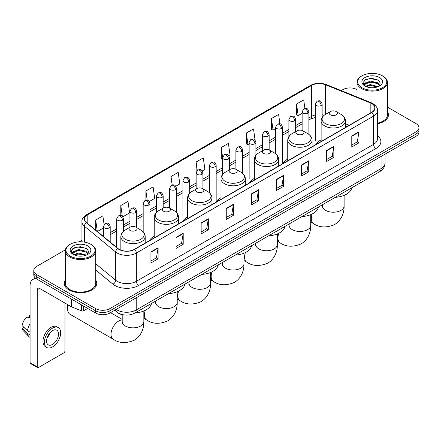 <?xml version="1.0" encoding="UTF-8"?>
<svg xmlns="http://www.w3.org/2000/svg" width="441" height="441" viewBox="0 0 441 441"><rect width="100%" height="100%" fill="white"/><g stroke="black" fill="none" stroke-linecap="round" stroke-linejoin="round"><path stroke-width="0.66" d="M154.229 236.194A17.921 10.347 0 0 0 149.284 240.72M187.607 216.922A17.921 10.347 0 0 0 182.662 221.448M220.985 197.651A17.921 10.347 0 0 0 216.04 202.176M254.363 178.379A17.921 10.347 0 0 0 249.424 182.905M287.741 159.107A17.921 10.347 0 0 0 282.802 163.639M321.125 139.841A17.921 10.347 0 0 0 316.18 144.367M346.847 126.661L345.468 126.098M125.123 315.05A10.143 5.854 180 0 1 117.521 312.564L114.704 310.243M65.384 249.821L36.757 266.347A10.143 5.854 0 0 0 33.786 270.487L33.786 274.903A10.143 5.854 0 0 0 36.757 279.043L95.576 313.005A10.143 5.854 0 0 0 109.925 313.005L415.979 136.308A10.143 5.854 0 0 0 418.95 132.162L418.95 129.957A10.143 5.854 0 0 1 415.979 134.097A10.143 5.854 0 0 0 418.95 129.957L418.95 127.747A10.143 5.854 0 0 0 415.979 123.607L387.441 107.13M33.786 270.487A10.143 5.854 0 0 0 36.757 274.627L95.576 308.584A10.143 5.854 0 0 0 109.925 308.584L109.925 310.795L415.979 134.097L109.925 310.795A10.143 5.854 0 0 1 95.576 310.795A10.143 5.854 0 0 0 109.925 310.795L109.925 313.005M36.757 274.627L36.757 276.838L95.576 310.795L36.757 276.838A10.143 5.854 0 0 1 33.786 272.692A10.143 5.854 0 0 0 36.757 276.838L36.757 279.043M65.296 280.063A16.229 9.371 0 0 0 64.281 283.326A16.229 9.371 0 0 0 69.039 289.952A16.229 9.371 0 0 0 86.728 291.981A16.229 9.371 0 0 0 96.744 283.326A16.229 9.371 0 0 0 95.73 280.063A16.229 9.371 0 0 1 96.744 283.326A16.229 9.371 0 0 1 86.728 291.981A16.229 9.371 0 0 1 69.039 289.952A16.229 9.371 0 0 1 64.281 283.326A16.229 9.371 0 0 1 65.296 280.063M371.625 103.519A10.821 6.246 180 0 1 374.795 107.935A10.821 6.246 180 0 1 371.625 112.356L134.433 249.297A10.821 6.246 180 0 1 117.918 248.459L86.601 222.644A10.821 6.246 180 0 1 84.644 219.061A10.821 6.246 180 0 1 87.814 214.64L311.6 85.438A10.821 6.246 180 0 1 325.458 84.738L370.181 102.819A10.821 6.246 180 0 1 371.625 103.519M371.818 103.409A11.091 6.406 0 0 0 370.335 102.692L325.612 84.611A11.091 6.406 0 0 0 311.412 85.328L87.627 214.53A11.091 6.406 0 0 0 86.381 222.733L117.697 248.553A11.091 6.406 0 0 0 134.626 249.408L371.818 112.466A11.091 6.406 0 0 0 371.818 103.409M150.932 251.894L150.932 262.935L158.104 258.795L158.104 247.748L150.932 251.894M150.932 260.978L156.456 257.787L158.076 248.118A2.707 1.56 -120 0 0 158.104 247.748M156.406 257.814L158.104 258.795M176.036 237.396L176.036 248.443L183.208 244.297L183.208 233.256L176.036 237.396M176.036 246.48L181.56 243.289L183.18 233.62A2.707 1.56 -120 0 0 183.208 233.256M181.516 243.322L183.208 244.297M201.146 222.903L201.146 233.945L208.317 229.805L208.317 218.758L201.146 222.903M201.146 231.988L206.669 228.796L208.29 219.127A2.707 1.56 -120 0 0 208.317 218.758M206.62 228.824L208.317 229.805M226.25 208.406L226.25 219.453L233.421 215.307L233.421 204.266L226.25 208.406M226.25 217.49L231.773 214.304L233.394 204.635A2.707 1.56 -120 0 0 233.421 204.266M231.723 214.332L233.421 215.307M351.78 135.933L351.78 146.974L358.952 142.834L358.952 131.793L351.78 135.933M351.78 145.017L357.304 141.826L358.924 132.157A2.707 1.56 -120 0 0 358.952 131.793M357.254 141.853L358.952 142.834M326.671 150.425L326.671 161.472L333.848 157.332L333.848 146.285L326.671 150.425M326.671 159.51L332.2 156.323L333.815 146.655A2.707 1.56 -120 0 0 333.848 146.285M332.15 156.351L333.848 157.332M301.567 164.923L301.567 175.965L308.739 171.825L308.739 160.783L301.567 164.923M301.567 174.008L307.09 170.816L308.711 161.147A2.707 1.56 -120 0 0 308.739 160.783M307.041 170.843L308.739 171.825M276.463 179.415L276.463 190.462L283.635 186.323L283.635 175.275L276.463 179.415M276.463 188.5L281.986 185.314L283.607 175.645A2.707 1.56 -120 0 0 283.635 175.275M281.937 185.341L283.635 186.323M251.353 193.913L251.353 204.955L258.531 200.815L258.531 189.773L251.353 193.913M251.353 202.998L256.882 199.806L258.498 190.137A2.707 1.56 -120 0 0 258.531 189.773M256.833 199.834L258.531 200.815M377.502 123.772A16.229 9.371 0 0 0 388.455 114.908A16.229 9.371 0 0 0 387.441 111.65A16.229 9.371 0 0 1 388.455 114.908A16.229 9.371 0 0 1 377.502 123.772M109.925 308.584L415.979 131.887A10.143 5.854 0 0 0 418.95 127.747M357.006 89.562A10.143 5.854 0 0 0 342.811 89.644L341.191 90.581M81.943 240.257L79.215 241.833M149.273 201.548L154.703 198.411L153.082 186.874L145.91 191.014L145.91 200.242M122.78 216.84L129.599 212.904L127.978 201.366L120.806 205.506L120.806 215.555M104.087 224.513L102.869 215.864L95.697 220.004L95.697 230.141M228.752 155.662L230.02 154.929L228.399 143.386L221.228 147.531L221.343 158.506M255.091 140.172L253.509 128.893L246.332 133.033L246.447 144.009M279.936 123.827L278.613 114.395L271.441 118.541L271.557 129.516M304.918 108.458L303.717 99.903L296.545 104.043L296.661 115.024M175.766 186.251L179.807 183.914L178.192 172.376L171.014 176.516L171.014 185.562M202.259 170.954L204.916 169.421L203.295 157.884L196.124 162.023L196.162 173.043M196.162 189.057L196.124 172.955M196.124 162.023L197.303 170.435M222.65 158.997L221.228 158.462M221.228 147.531L222.65 157.68A3.379 1.951 0 0 0 223.642 159.058A3.379 1.951 0 0 0 228.427 159.058A3.379 1.951 0 0 0 229.414 157.674C228.041 153.336 226.707 154.201 224.342 154.747A3.379 1.951 60 0 1 226.035 154.912A3.379 1.951 -120 0 1 228.427 159.058M246.332 133.033L247.952 144.571L249.143 143.887M247.952 144.571L246.332 143.97M271.441 118.541L273.062 130.078L275.636 128.59M273.062 130.078L271.441 129.472M296.545 104.043L298.166 115.581L302.129 113.293M298.166 115.581L296.545 114.98M171.014 176.516L172.205 184.988M145.91 191.014L147.206 200.242M120.806 205.506L122.322 216.344M97.362 231.514L103.437 228.008M95.697 220.004L97.307 231.464M361.94 87.715A14.542 8.396 0 0 0 382.501 87.715A14.542 8.396 0 0 0 382.507 75.841A14.542 8.396 0 0 0 382.501 75.841L382.981 76.117A15.215 8.787 0 0 1 387.441 82.329A15.215 8.787 0 0 1 378.047 90.444A15.215 8.787 0 0 1 361.46 88.542A15.215 8.787 0 0 1 357.006 82.329A15.215 8.787 0 0 1 361.46 76.117L361.94 75.841A14.542 8.396 0 0 0 361.94 87.715M377.502 123.149A15.215 8.787 0 0 0 387.441 114.908L387.441 82.329M365.468 86.293L370.247 84.556L378.152 86.673M366.184 86.629L370.247 85.433L377.331 86.971M365.324 86.232L364.58 84.589L364.839 83.586L370.247 81.05L377.628 82.776L379.651 85.174M364.602 85.747L364.58 84.589M364.63 85.025L364.839 84.463L370.247 81.927L377.628 83.652L379.42 85.537M378.472 86.535A7.64 4.41 0 0 0 378.797 86.249C380.748 84.121 380.489 82.103 378.025 80.185L372.05 78.305L365.881 79.374L363.02 82.55L364.878 85.951M379.541 77.555A10.347 5.976 0 0 0 364.928 77.539A10.347 5.976 0 0 0 364.861 85.973A10.347 5.976 0 0 0 364.905 86.001A10.347 5.976 0 0 0 379.585 85.973A10.347 5.976 0 0 0 379.541 77.555M379.447 86.056L380.192 85.543M382.981 76.117L382.507 75.841A14.542 8.396 0 0 0 361.94 75.841M364.464 80.251L369.641 78.658L377.171 79.667M363.467 84.518L364.878 83.514M367.215 82.605L369.641 82.164L375.732 82.688M367.215 86.111L369.641 85.67L375.732 86.193M363.307 84.237L365.468 82.787M330.425 114.853A4.057 2.343 0 0 0 336.163 114.853A4.057 2.343 0 0 0 336.163 111.54L341.202 114.451A11.185 6.455 0 0 1 341.202 123.579A11.185 6.455 0 0 1 325.386 123.579A11.185 6.455 0 0 1 325.386 114.451C322.636 116.082 321.213 118.254 321.125 120.966A12.172 7.028 0 0 0 324.686 125.939A12.172 7.028 0 0 0 337.955 127.46A12.172 7.028 0 0 0 345.468 120.966C345.38 118.254 343.958 116.082 341.202 114.451L336.163 111.54A4.057 2.343 0 0 0 330.425 111.54A4.057 2.343 0 0 0 330.425 114.853M335.314 197.314A18.599 10.738 0 0 0 351.786 187.805M297.047 134.125A4.057 2.343 0 0 0 302.785 134.125A4.057 2.343 0 0 0 302.785 130.812L307.824 133.722A11.185 6.455 0 0 1 307.824 142.851A11.185 6.455 0 0 1 292.008 142.851A11.185 6.455 0 0 1 292.008 133.722C289.257 135.354 287.835 137.526 287.741 140.238A12.172 7.028 0 0 0 291.308 145.205A12.172 7.028 0 0 0 304.577 146.732A12.172 7.028 0 0 0 312.09 140.238C312.002 137.526 310.58 135.354 307.824 133.722L302.785 130.812A4.057 2.343 0 0 0 297.047 130.812A4.057 2.343 0 0 0 297.047 134.125M301.936 216.581A18.599 10.738 0 0 0 318.408 207.077M263.668 153.396A4.057 2.343 0 0 0 269.407 153.396A4.057 2.343 0 0 0 269.407 150.083L274.445 152.988A11.185 6.455 0 0 1 274.445 162.123A11.185 6.455 0 0 1 258.63 162.123A11.185 6.455 0 0 1 258.63 152.988C255.879 154.626 254.457 156.798 254.363 159.51A12.172 7.028 0 0 0 257.93 164.476A12.172 7.028 0 0 0 271.198 166.003A12.172 7.028 0 0 0 278.712 159.51C278.624 156.798 277.202 154.626 274.445 152.988L269.407 150.083A4.057 2.343 0 0 0 263.668 150.083A4.057 2.343 0 0 0 263.668 153.396M268.558 235.852A18.599 10.738 0 0 0 285.024 226.349M230.29 172.668A4.057 2.343 0 0 0 236.029 172.668A4.057 2.343 0 0 0 236.029 169.355L241.067 172.26A11.185 6.455 0 0 1 241.067 181.394A11.185 6.455 0 0 1 225.252 181.394A11.185 6.455 0 0 1 225.252 172.26C222.496 173.897 221.073 176.069 220.985 178.781A12.172 7.028 0 0 0 224.552 183.748A12.172 7.028 0 0 0 237.82 185.275A12.172 7.028 0 0 0 245.334 178.781C245.24 176.069 243.823 173.897 241.067 172.26L236.029 169.355A4.057 2.343 0 0 0 230.29 169.355A4.057 2.343 0 0 0 230.29 172.668M235.18 255.124A18.599 10.738 0 0 0 251.646 245.615M196.912 191.94A4.057 2.343 0 0 0 202.651 191.94A4.057 2.343 0 0 0 202.651 188.627L207.689 191.532A11.185 6.455 0 0 1 207.689 200.666A11.185 6.455 0 0 1 191.874 200.666A11.185 6.455 0 0 1 191.874 191.532C189.117 193.169 187.695 195.341 187.607 198.053A12.172 7.028 0 0 0 191.174 203.02A12.172 7.028 0 0 0 204.437 204.547A12.172 7.028 0 0 0 211.956 198.053C211.862 195.341 210.44 193.169 207.689 191.532L202.651 188.627A4.057 2.343 0 0 0 196.912 188.627A4.057 2.343 0 0 0 196.912 191.94M201.802 274.396A18.599 10.738 0 0 0 218.267 264.887M163.534 211.211A4.057 2.343 0 0 0 169.272 211.211A4.057 2.343 0 0 0 169.272 207.898L174.311 210.804A11.185 6.455 0 0 1 174.311 219.938A11.185 6.455 0 0 1 158.495 219.938A11.185 6.455 0 0 1 158.495 210.804C155.739 212.441 154.317 214.613 154.229 217.325A12.172 7.028 0 0 0 157.795 222.292A12.172 7.028 0 0 0 171.058 223.813A12.172 7.028 0 0 0 178.572 217.325C178.484 214.613 177.061 212.441 174.311 210.804L169.272 207.898A4.057 2.343 0 0 0 163.534 207.898A4.057 2.343 0 0 0 163.534 211.211M168.418 293.667A18.599 10.738 0 0 0 184.889 284.158M68.388 305.04A10.821 6.246 120 0 0 67.649 309.251L67.649 306.489A7.442 4.294 -60 0 1 67.848 304.725M67.649 309.251A10.821 6.246 120 0 0 69.893 314.207L113.265 339.245A10.821 6.246 -60 0 1 111.606 330.574A10.821 6.246 -60 0 1 118.673 321.037A10.821 6.246 -60 0 1 122.201 320.001M130.15 230.478A4.057 2.343 0 0 0 135.889 230.478A4.057 2.343 0 0 0 135.889 227.165L140.927 230.075A11.185 6.455 0 0 1 140.927 239.204A11.185 6.455 0 0 1 125.117 239.204A11.185 6.455 0 0 1 125.117 230.075C122.361 231.712 120.939 233.884 120.851 236.591A12.172 7.028 0 0 0 124.412 241.563A12.172 7.028 0 0 0 137.68 243.085A12.172 7.028 0 0 0 145.194 236.591C145.106 233.884 143.683 231.712 140.927 230.075L135.889 227.165A4.057 2.343 0 0 0 130.15 227.165A4.057 2.343 0 0 0 130.15 230.478M135.04 312.939A18.599 10.738 0 0 0 151.511 303.43M83.68 306.137L83.68 310.762L87.687 308.446M36.642 278.977A13.528 7.811 -120 0 0 32.866 279.478A13.528 7.811 -120 0 0 30.065 285.674L30.065 362.7L37.237 366.846L37.237 289.814A3.379 1.951 60 0 1 37.937 288.265A3.379 1.951 60 0 1 39.629 288.431L71.326 306.732L71.326 299.004M37.237 366.846A1.692 0.976 120 0 0 37.584 367.618L30.412 363.478A1.692 0.976 -60 0 1 30.065 362.7M37.584 367.618A1.692 0.976 120 0 0 38.433 367.535L63.78 352.899A1.692 0.976 120 0 0 64.97 350.832L64.97 303.066M83.68 310.762A1.692 0.976 180 0 1 81.519 310.872L71.552 306.842A1.692 0.976 180 0 1 71.326 306.732M52.54 344.427A8.456 4.879 120 0 0 58.063 336.974A8.456 4.879 120 0 0 56.768 330.199A8.456 4.879 120 0 0 52.54 330.618A8.456 4.879 120 0 0 47.016 338.071A8.456 4.879 120 0 0 48.312 344.845A8.456 4.879 120 0 0 52.54 344.427M47.077 337.872A8.456 4.879 120 0 0 50.109 332.619M30.065 315.927L29.349 315.706L29.349 317.404L30.065 317.818M58.289 327.564L56.856 326.737A11.499 6.637 120 0 0 51.106 327.305A11.499 6.637 120 0 0 43.593 337.437A11.499 6.637 120 0 0 45.357 346.654L46.79 347.48A11.499 6.637 120 0 0 52.54 346.907A11.499 6.637 120 0 0 60.048 336.781A11.499 6.637 120 0 0 58.289 327.564A11.499 6.637 120 0 0 52.54 328.137A11.499 6.637 120 0 0 45.026 338.269A11.499 6.637 120 0 0 46.79 347.48M30.065 323.832A11.157 6.444 120 0 0 27.524 330.706L22.05 325.585A8.792 5.077 120 0 1 26.956 317.09L30.065 318.033M30.065 332.172L27.524 330.706M25.01 328.358L23.522 327.498L22.05 328.347L27.524 333.468L30.065 334.934M27.524 333.468A11.157 6.444 120 0 0 28.902 336.582A11.157 6.444 120 0 0 29.745 337.249L30.065 337.431M30.065 315.508A8.792 5.077 120 0 0 29.349 315.706M22.05 328.347A8.792 5.077 120 0 0 23.092 330.535L28.902 336.582M70.235 256.127A14.542 8.396 0 0 0 90.796 256.127A14.542 8.396 0 0 0 90.796 244.259L91.276 244.535A15.215 8.787 0 0 1 95.73 250.747A15.215 8.787 0 0 1 86.337 258.861A15.215 8.787 0 0 1 69.755 256.96A15.215 8.787 0 0 1 65.296 250.747A15.215 8.787 0 0 1 69.755 244.535L70.235 244.259A14.542 8.396 0 0 0 70.235 256.127M65.296 250.747L65.296 283.326A15.215 8.787 0 0 0 69.755 289.539A15.215 8.787 0 0 0 86.337 291.44A15.215 8.787 0 0 0 95.73 283.326L95.73 250.747M73.752 254.716L78.537 252.974L86.442 255.091M74.474 255.041L78.537 253.851L85.626 255.389M73.619 254.644L72.875 253.002L73.134 252.004L78.537 249.468L85.918 251.194L87.946 253.592M72.892 254.165L72.875 253.002M72.925 253.443L73.134 252.88L78.537 250.345L85.918 252.07L87.715 253.955M86.767 254.953A7.64 4.41 0 0 0 87.092 254.661C89.038 252.539 88.784 250.516 86.32 248.597L80.339 246.723L74.176 247.792L71.31 250.968L73.167 254.369M87.831 245.968A10.347 5.976 0 0 0 73.223 245.957A10.347 5.976 0 0 0 73.151 254.391A10.347 5.976 0 0 0 73.2 254.418A10.347 5.976 0 0 0 87.875 254.391A10.347 5.976 0 0 0 87.831 245.968M87.742 254.468L88.487 253.961M91.276 244.535L90.796 244.259A14.542 8.396 0 0 0 70.235 244.259M72.759 248.669L77.936 247.076L85.466 248.079M71.756 252.936L73.173 251.932M75.505 251.023L77.936 250.582L84.027 251.105M75.505 254.529L77.936 254.088L84.027 254.611M71.602 252.649L73.757 251.205M116.187 309.389A13.528 7.811 0 0 0 117.097 309.968A13.528 7.811 0 0 0 136.225 309.968L381.068 168.611A13.528 7.811 0 0 0 385.032 163.087C385.131 166.444 383.345 169.316 379.668 171.703L134.825 313.066A6.764 3.903 60 0 0 136.225 309.968L136.225 297.818M381.068 156.461L381.068 168.611A6.764 3.903 60 0 1 379.668 171.703M115.641 309.703A6.764 4.526 129.5 0 0 116.821 311.903L114.765 310.21M415.979 136.308L415.979 131.887M95.576 313.005L95.576 308.584M377.502 135.762A16.907 9.763 180 0 1 375.93 148.523L138.739 285.465A3.379 1.951 60 0 1 136.346 281.325L373.538 144.383A13.528 7.811 0 0 0 377.502 138.86L377.502 110.586A13.528 7.811 180 0 1 373.538 116.11A3.379 1.951 -120 0 0 371.818 112.466M138.739 285.465A16.907 9.763 180 0 1 114.825 285.465A16.907 9.763 180 0 1 112.929 284.158L95.73 269.98M117.697 248.553A3.379 2.26 129.5 0 0 115.702 252.009L115.702 280.278A13.528 7.811 0 0 0 117.218 281.325A13.528 7.811 0 0 0 136.346 281.325L136.346 253.051A13.528 7.811 180 0 1 115.702 252.009L84.385 226.189A13.528 7.811 180 0 1 81.943 221.707L81.943 241.839M377.502 110.586C377.948 108.475 376.399 106.116 372.838 103.519L371.057 102.654A3.379 1.582 112 0 0 370.335 102.692M371.057 102.654L326.34 84.578C320.739 82.594 315.42 82.88 310.387 85.438A3.379 1.951 60 0 1 311.412 85.328M87.627 214.53A3.379 1.951 -120 0 0 86.601 214.64C83.095 217.165 81.541 219.519 81.943 221.707M86.381 222.733A3.379 2.26 129.5 0 0 84.385 226.189L84.385 242.103M326.34 84.578A3.379 1.582 112 0 0 325.612 84.611M134.626 249.408A3.379 1.951 60 0 1 136.346 253.051L373.538 116.11L373.538 144.383A3.379 1.951 60 0 0 375.93 148.523M95.73 263.812L115.702 280.278A3.379 2.26 -50.5 0 1 112.929 284.158M87.814 214.64L87.814 223.642M370.181 102.819L370.181 113.188M325.458 84.738L325.458 114.406M349.239 125.277L345.468 123.75M324.218 115.228A10.821 6.246 0 0 0 322.139 114.759M315.376 114.947A10.821 6.246 0 0 0 311.6 116.363L308.893 117.923M311.6 85.438L311.6 116.363A6.086 3.511 60 0 1 310.343 119.147L308.893 119.985M302.129 121.832L295.646 125.575M288.883 129.478L282.4 133.221M275.636 137.123L269.153 140.866M262.389 144.775L255.907 148.518M249.143 152.421L242.66 156.164M235.896 160.066L229.414 163.815M222.65 167.718L216.167 171.461M209.403 175.364L202.921 179.107M196.162 183.015L189.674 186.758M182.916 190.661L176.428 194.404M169.669 198.307L163.181 202.05M156.423 205.958L149.934 209.701M143.176 213.604L136.688 217.347M129.93 221.25L123.441 224.993M116.683 228.901L110.2 232.644M251.353 194.261L258.498 190.137M276.463 179.768L283.607 175.645M301.567 165.27L308.711 161.147M326.671 150.778L333.815 146.655M351.78 136.286L358.924 132.157M226.25 208.758L233.394 204.635M201.146 223.251L208.29 219.127M176.036 237.749L183.18 233.62M150.932 252.241L158.076 248.118M344.118 195.369L344.118 205.964A10.821 6.246 180 0 1 340.948 210.385A10.821 6.246 180 0 1 325.645 210.385A10.821 6.246 180 0 1 322.476 205.964L322.332 207.242M344.118 205.964C344.261 212.22 341.885 220.164 334.504 224.623C326.412 227.997 319.427 227.661 313.54 223.62A10.821 6.246 -60 0 1 312.206 213.968M310.74 214.64L310.74 225.235A10.821 6.246 180 0 1 307.57 229.651A10.821 6.246 180 0 1 292.267 229.651A10.821 6.246 180 0 1 289.098 225.235L288.954 226.514M310.74 225.235C310.883 231.492 308.507 239.435 301.126 243.895C293.033 247.269 286.049 246.932 280.162 242.892A10.821 6.246 -60 0 1 278.828 233.239M277.361 233.912L277.361 244.507A10.821 6.246 180 0 1 274.192 248.922A10.821 6.246 180 0 1 258.889 248.922A10.821 6.246 180 0 1 255.719 244.507L255.576 245.786M277.361 244.507C277.505 250.764 275.129 258.707 267.748 263.167C259.655 266.54 252.665 266.204 246.784 262.163A10.821 6.246 -60 0 1 245.45 252.511M243.978 253.184L243.978 263.779A10.821 6.246 180 0 1 240.808 268.194A10.821 6.246 180 0 1 225.505 268.194A10.821 6.246 180 0 1 222.341 263.779L222.198 265.052M243.978 263.779C244.127 270.035 241.751 277.979 234.369 282.438C226.277 285.812 219.287 285.476 213.4 281.43A10.821 6.246 -60 0 1 212.066 271.783M210.6 272.455L210.6 283.05A10.821 6.246 180 0 1 207.43 287.466A10.821 6.246 180 0 1 192.127 287.466A10.821 6.246 180 0 1 188.957 283.05L188.82 284.324M210.6 283.05C210.748 289.302 208.367 297.251 200.986 301.71C192.899 305.078 185.909 304.748 180.022 300.701A10.821 6.246 -60 0 1 178.688 291.054M177.221 291.727L177.221 302.322A10.821 6.246 180 0 1 174.052 306.738A10.821 6.246 180 0 1 158.749 306.738A10.821 6.246 180 0 1 155.579 302.322L155.441 303.595M177.221 302.322C177.365 308.573 174.989 316.517 167.608 320.982C159.521 324.35 152.531 324.019 146.644 319.973A10.821 6.246 -60 0 1 145.31 310.326M143.843 310.999L143.843 321.594A10.821 6.246 180 0 1 140.673 326.009A10.821 6.246 180 0 1 125.371 326.009A10.821 6.246 180 0 1 122.201 321.594L122.058 322.867M321.147 105.52A3.379 1.951 0 0 0 322.139 104.142C320.767 99.804 319.433 100.669 317.068 101.21A3.379 1.951 60 0 1 318.76 101.38A3.379 1.951 -120 0 1 321.147 105.52A3.379 1.951 0 0 1 316.368 105.52A3.379 1.951 0 0 1 315.376 104.142L317.068 101.21M307.901 113.166A3.379 1.951 0 0 0 308.893 111.788C307.52 107.45 306.186 108.315 303.821 108.861A3.379 1.951 60 0 1 305.514 109.026A3.379 1.951 -120 0 1 307.901 113.166A3.379 1.951 0 0 1 303.121 113.166A3.379 1.951 0 0 1 302.129 111.788L303.821 108.861M294.66 120.817A3.379 1.951 0 0 0 295.646 119.434C294.274 115.101 292.94 115.961 290.575 116.507A3.379 1.951 60 0 1 292.267 116.678A3.379 1.951 -120 0 1 294.66 120.817A3.379 1.951 0 0 1 289.875 120.817A3.379 1.951 0 0 1 288.883 119.434L290.575 116.507M281.413 128.463A3.379 1.951 0 0 0 282.4 127.085C281.027 122.747 279.693 123.612 277.328 124.158A3.379 1.951 60 0 1 279.021 124.323A3.379 1.951 -120 0 1 281.413 128.463A3.379 1.951 0 0 1 276.628 128.463A3.379 1.951 0 0 1 275.636 127.085L277.328 124.158M268.167 136.115A3.379 1.951 0 0 0 269.153 134.731C267.781 130.393 266.447 131.258 264.082 131.804A3.379 1.951 60 0 1 265.774 131.969A3.379 1.951 -120 0 1 268.167 136.115A3.379 1.951 0 0 1 263.382 136.115A3.379 1.951 0 0 1 262.389 134.731L264.082 131.804M254.92 143.76A3.379 1.951 0 0 0 255.907 142.377C254.534 138.044 253.2 138.904 250.835 139.45A3.379 1.951 60 0 1 252.528 139.621A3.379 1.951 -120 0 1 254.92 143.76A3.379 1.951 0 0 1 250.135 143.76A3.379 1.951 0 0 1 249.143 142.377L250.835 139.45M241.674 151.406A3.379 1.951 0 0 0 242.66 150.028C241.288 145.69 239.954 146.555 237.589 147.101A3.379 1.951 60 0 1 239.281 147.266A3.379 1.951 -120 0 1 241.674 151.406A3.379 1.951 0 0 1 236.889 151.406A3.379 1.951 0 0 1 235.896 150.028L237.589 147.101M215.18 166.704A3.379 1.951 0 0 0 216.167 165.32C214.795 160.987 213.461 161.847 211.096 162.393A3.379 1.951 60 0 1 212.788 162.564A3.379 1.951 -120 0 1 215.18 166.704A3.379 1.951 0 0 1 210.396 166.704A3.379 1.951 0 0 1 209.403 165.32L211.096 162.393M201.934 174.349A3.379 1.951 0 0 0 202.921 172.971C201.548 168.633 200.214 169.498 197.849 170.044A3.379 1.951 60 0 1 199.541 170.209A3.379 1.951 -120 0 1 201.934 174.349A3.379 1.951 0 0 1 197.149 174.349A3.379 1.951 0 0 1 196.162 172.971L197.849 170.044M188.687 182.001A3.379 1.951 0 0 0 189.674 180.617C188.301 176.279 186.967 177.144 184.603 177.69A3.379 1.951 60 0 1 186.295 177.855A3.379 1.951 -120 0 1 188.687 182.001A3.379 1.951 0 0 1 183.903 182.001A3.379 1.951 0 0 1 182.916 180.617L184.603 177.69M175.441 189.647A3.379 1.951 0 0 0 176.428 188.268C175.055 183.93 173.721 184.79 171.356 185.336A3.379 1.951 60 0 1 173.048 185.507A3.379 1.951 -120 0 1 175.441 189.647A3.379 1.951 0 0 1 170.656 189.647A3.379 1.951 0 0 1 169.669 188.268L171.356 185.336M162.194 197.292A3.379 1.951 0 0 0 163.181 195.914C161.808 191.576 160.48 192.441 158.11 192.987A3.379 1.951 60 0 1 159.802 193.152A3.379 1.951 -120 0 1 162.194 197.292A3.379 1.951 0 0 1 157.409 197.292A3.379 1.951 0 0 1 156.423 195.914L158.11 192.987M148.948 204.944A3.379 1.951 0 0 0 149.934 203.56C148.567 199.222 147.233 200.087 144.863 200.633A3.379 1.951 60 0 1 146.555 200.798A3.379 1.951 -120 0 1 148.948 204.944A3.379 1.951 0 0 1 144.163 204.944A3.379 1.951 0 0 1 143.176 203.56L144.863 200.633M135.701 212.59A3.379 1.951 0 0 0 136.688 211.211C135.321 206.873 133.987 207.733 131.616 208.279A3.379 1.951 60 0 1 133.309 208.45A3.379 1.951 -120 0 1 135.701 212.59A3.379 1.951 0 0 1 130.916 212.59A3.379 1.951 0 0 1 129.93 211.211L131.616 208.279M122.455 220.235A3.379 1.951 0 0 0 123.441 218.857C122.074 214.519 120.74 215.384 118.37 215.93A3.379 1.951 60 0 1 120.062 216.096A3.379 1.951 -120 0 1 122.455 220.235A3.379 1.951 0 0 1 117.67 220.235A3.379 1.951 0 0 1 116.683 218.857L118.37 215.93M109.208 227.887A3.379 1.951 0 0 0 110.2 226.503C108.828 222.165 107.494 223.03 105.123 223.576A3.379 1.951 60 0 1 106.816 223.741A3.379 1.951 -120 0 1 109.208 227.887A3.379 1.951 0 0 1 104.423 227.887A3.379 1.951 0 0 1 103.437 226.503L105.123 223.576M37.237 289.814L39.629 288.431M71.552 299.13L71.552 306.842M81.519 310.872L81.519 304.885M134.825 313.066C129.384 315.8 123.943 315.8 118.497 313.066L116.821 311.903M385.032 163.087L385.032 154.174M310.387 85.438L86.601 214.64M315.376 117.438L310.343 119.147M302.129 123.888L295.646 127.631M288.883 131.539L282.4 135.282M275.636 139.185L269.153 142.928M262.389 146.831L255.907 150.574M249.143 154.482L242.66 158.225M235.896 162.128L229.414 165.871M222.65 169.774L216.167 173.517M209.403 177.425L202.921 181.168M196.162 185.071L189.674 188.814M182.916 192.717L176.428 196.46M169.669 200.368L163.181 204.111M156.423 208.014L149.934 211.757M143.176 215.66L136.688 219.403M129.93 223.311L123.441 227.054M116.683 230.957L110.2 234.7M346.924 126.617L345.468 126.027M357.006 96.976L357.006 82.329M313.54 223.62L310.74 221.999M345.468 127.455L345.468 120.966M321.125 141.511L321.125 120.966M330.425 111.54L325.386 114.451M322.476 204.723L322.476 205.964M280.162 242.892L277.361 241.271M312.09 146.726L312.09 140.238M287.741 160.783L287.741 140.238M297.047 130.812L292.008 133.722M289.098 223.995L289.098 225.235M246.784 262.163L243.978 260.543M278.712 165.998L278.712 159.51M254.363 180.055L254.363 159.51M263.668 150.083L258.63 152.988M255.719 243.267L255.719 244.507M213.4 281.43L210.6 279.815M245.334 185.27L245.334 178.781M220.985 199.326L220.985 178.781M230.29 169.355L225.252 172.26M222.341 262.538L222.341 263.779M180.022 300.701L177.221 299.086M211.956 204.541L211.956 198.053M187.607 218.598L187.607 198.053M196.912 188.627L191.874 191.532M188.957 281.81L188.957 283.05M146.644 319.973L143.843 318.358M178.572 223.813L178.572 217.325M154.229 237.87L154.229 217.325M163.534 207.898L158.495 210.804M155.579 301.082L155.579 302.322M143.843 321.594C143.987 327.845 141.611 335.788 134.229 340.248C126.143 343.622 119.153 343.291 113.265 339.245M145.194 243.085L145.194 236.591M120.851 250.102L120.851 236.591M130.15 227.165L125.117 230.075M122.201 319.416L110.509 312.663M122.201 314.676L122.201 321.594M322.139 117.482L322.139 104.142M315.376 140.585L315.376 104.142M308.893 134.422L308.893 111.788M302.129 130.503L302.129 111.788M295.646 131.622L295.646 119.434M288.883 136.561L288.883 119.434M282.4 163.528L282.4 127.085M275.636 153.788L275.636 127.085M269.153 149.946L269.153 134.731M262.389 150.822L262.389 134.731M255.907 155.276L255.907 142.377M249.143 178.826L249.143 142.377M242.66 173.385L242.66 150.028M235.896 169.283L235.896 150.028M229.414 169.857L229.414 157.674M222.65 174.399L222.65 157.674L224.342 154.747M216.167 201.769L216.167 165.32M209.403 192.767L209.403 165.32M202.921 188.781L202.921 172.971M189.674 193.224L189.674 180.617M182.916 217.06L182.916 180.617M176.428 212.419L176.428 188.268M169.669 208.124L169.669 188.268M163.181 208.097L163.181 195.914M156.423 212.369L156.423 195.914M149.934 239.7L149.934 203.56M143.176 231.817L143.176 203.56M136.688 227.628L136.688 211.211M129.93 227.297L129.93 211.211M123.441 231.266L123.441 218.857M116.683 247.44L116.683 218.857M110.2 242.098L110.2 226.503M103.437 236.519L103.437 226.503M32.866 279.478L35.363 278.039"/></g></svg>
